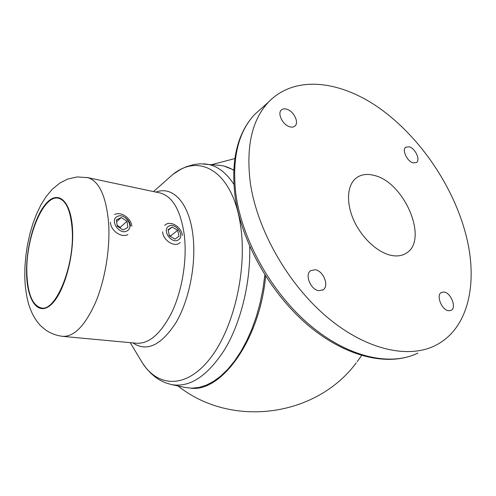 <?xml version="1.0" encoding="UTF-8"?>
<svg xmlns="http://www.w3.org/2000/svg" width="496" height="496" viewBox="0 0 496 496"><rect width="100%" height="100%" fill="white"/><g stroke="black" fill="none" stroke-linecap="round" stroke-linejoin="round"><path stroke-width="0.74" d="M233.734 169.961L224.397 166.21M357.213 361.683L361.609 355.527M190.576 388.157C221.08 392.652 259.625 340.541 265.651 276.173M374.071 175.398C366.891 173.513 360.865 174.437 355.998 178.182C347.07 185.256 345.892 202.92 353.884 220.497C361.826 238.068 377.834 252.805 391.48 255.44C397.215 256.531 402.113 255.793 406.168 253.233C429.152 240.157 404.389 181.989 374.071 175.398M268.516 102.071C251.819 119.995 245.78 147.114 250.406 183.439C257.294 229.958 287.748 283.731 326.566 316.69C365.447 349.68 407.811 359.104 434.949 345.675C468.9 329.164 478.479 282.081 465.769 234.186C453.059 185.808 420.025 137.342 380.32 108.791C340.758 80.538 295.101 74.518 268.516 102.071L254.758 114.34C237.981 132.283 231.719 159.142 235.972 194.909C242.37 240.709 272.044 293.328 310.267 325.432C348.552 357.566 390.625 366.538 417.88 353.096C389.323 366.978 346.822 357.647 308.81 325.884C270.81 294.085 241.459 242.172 235.085 196.428C230.739 160.493 237.299 133.133 254.758 114.34L262.372 107.545M315.165 269.743L310.719 270.63C304.395 274.418 310.632 289.869 318.872 290.662L323.057 289.844C329.53 286.124 323.423 270.704 315.165 269.743M286.7 109.182C284.4 108.512 282.59 108.822 281.263 110.106C277.14 113.72 282.974 125.147 289.831 126.821C292.045 127.429 293.793 127.131 295.083 125.934C299.293 122.357 293.576 110.98 286.7 109.182M409.262 146.797L405.722 147.207C401.692 149.829 407.166 161.485 413.118 162.886L416.528 162.49C420.614 159.886 415.22 148.304 409.262 146.797M444.1 292.039L441.421 292.423C435.773 294.928 441.676 310.149 448.589 310.763L451.093 310.403C456.828 307.929 451.007 292.789 444.1 292.039M217.738 165.168L220.596 165.441C225.122 166.067 229.493 167.673 233.721 170.252M171.573 384.598L185.051 387.444L191.871 388.188L198.933 387.463L206.156 385.231L213.429 381.461L220.658 376.16L227.714 369.365L234.49 361.125L240.864 351.546L246.723 340.752L251.956 328.898L256.463 316.163L260.158 302.771L262.973 288.939L264.852 274.908M124.663 217.229C128.08 219.468 130.02 222.382 130.491 225.971M72.162 229.388C70.742 210.943 66.259 200.582 58.714 198.301C43.183 193.831 25.197 238.929 26.902 274.114C27.807 294.171 32.562 305.437 41.168 307.911C55.67 312.22 74.865 265.695 72.162 229.388M110.472 222.332C110.558 230.621 121.644 238.309 127.894 234.515M131.818 226.213C131.254 218.221 120.826 211.091 114.607 214.557M126.964 230.938C134.9 227.211 124.93 212.238 117.347 216.492C109.207 220.088 119.4 235.408 126.964 230.938M116.386 219.951L117.273 226.219L123.058 229.977L127.894 227.453L126.982 221.228L121.26 217.484L116.386 219.951M116.641 221.737L121.26 217.484M120.379 228.234L120.249 227.323L126.982 221.228M120.249 227.323L117.143 225.308M162.645 231.818C162.992 240.12 174.022 247.448 179.471 243.121L180.178 242.55M182.367 235.408C181.641 227.391 171.207 220.497 165.726 224.521L164.728 225.339M168.578 226.312C161.584 230.454 172.137 244.714 178.529 239.779C185.33 235.55 175.014 221.582 168.578 226.312M179.05 236.294L177.667 230.262L172.186 227.007L168.026 229.784L169.396 235.867L174.933 239.122L179.05 236.294M170.742 236.66L170.593 236.015L177.667 230.262M168.15 230.336L172.186 227.007M170.593 236.015L169.248 235.222M233.852 184.27C225.984 172.273 216.833 165.546 206.404 164.102L203.459 163.829M139.543 358.149L142.619 363.258C158.311 387.351 186.012 388.839 209.647 359.073C233.312 329.586 247.299 271.033 240.69 226.48C233.176 171.511 199.603 152.464 172.837 174.474L165.528 180.941M155.986 192.095C172.658 185.554 189.311 202.752 192.981 235.625C196.373 263.971 189.249 300.111 175.944 322.679C161.101 345.445 146.748 352.185 132.878 342.91M249.724 246.431C250.74 282.199 240.944 322.264 224.948 349.128C207.526 376.235 189.584 388.027 171.12 384.505L165.081 382.658L159.439 379.886L155.18 377.016L150.555 373.004L146.376 368.398L142.619 363.258L130.237 342.662M159.166 192.77L160.363 193.025C172.893 196.664 180.904 210.918 184.388 235.774C187.104 259.675 182.354 289.509 172.391 311.159C161.336 333.386 149.315 344.075 136.313 343.226L63.153 336.4M159.042 192.746L87.823 177.667L77.178 176.923L67.63 179.087L59.966 182.974L52.247 189.305L46.035 196.72L41.032 204.712L36.698 213.621L32.978 223.374L29.903 233.796L27.503 244.695L25.829 255.818L24.918 266.916L24.8 277.76C25.104 286.719 26.263 295.083 28.278 302.845C30.671 311.215 34.187 318.165 38.831 323.696C40.033 325.351 42.52 327.589 46.289 330.41C51.119 333.56 56.494 335.532 62.422 336.331C74.102 337.051 85.231 325.568 95.802 301.884C105.375 278.814 110.422 247.132 108.537 221.979C105.964 195.839 99.064 181.071 87.823 177.667L86.707 177.432M26.604 274.412C27.28 300.526 37.975 316.076 50.673 305.04C63.383 294.438 74.27 257.399 72.521 229.034C70.959 200.502 58.131 189.844 46.339 203.248C34.497 216.275 25.761 248.409 26.604 274.412M234.813 158.596L211.835 164.61M177.996 385.956C231.055 428.271 315.76 417.297 356.283 362.861M322.462 290.185L323.057 289.844M294.568 126.356L295.083 125.934M404.538 254.15L406.168 253.233M153.512 191.574L172.837 174.474L180.656 169.365L186.161 166.786L193.917 164.511L200.117 163.798L220.596 165.441M41.676 307.966L41.168 307.911"/></g></svg>
